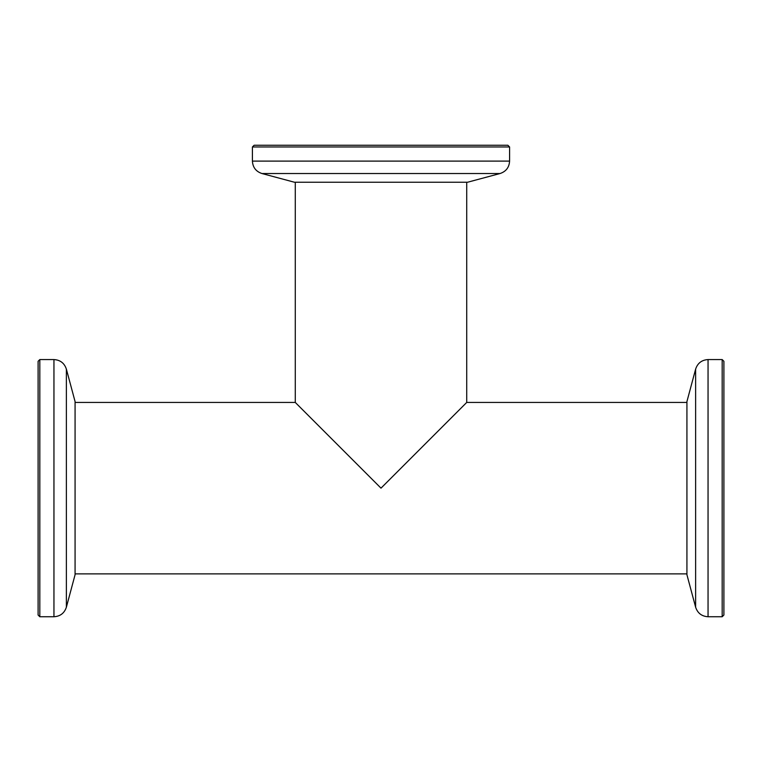 <?xml version="1.0" encoding="UTF-8"?>
<svg xmlns="http://www.w3.org/2000/svg" width="762" height="762" viewBox="0 0 762 762"><rect width="100%" height="100%" fill="white"/><g stroke="black" fill="none" stroke-linecap="round" stroke-linejoin="round"><path stroke-width="1.14" d="M723.9 361.283L723.9 615.029L722.186 616.744L722.186 359.569L723.9 361.283M695.63 369.103L686.924 401.574L686.924 574.738L695.63 607.209L695.63 369.103C697.621 363.131 701.764 359.95 708.05 359.569L708.05 616.744L722.186 616.744M38.1 615.029L38.1 361.283L39.814 359.569L39.814 616.744L38.1 615.029M66.37 607.209L75.076 574.738L75.076 401.574L66.37 369.103L66.37 607.209C64.379 613.181 60.236 616.363 53.95 616.744L53.95 359.569L39.814 359.569M254.127 145.256L507.873 145.256L509.588 146.971L252.412 146.971L254.127 145.256M261.947 173.526L294.418 182.232L467.582 182.232L500.053 173.526L261.947 173.526C255.975 171.536 252.793 167.392 252.412 161.106L509.588 161.106L509.588 146.971M381 488.156L466.725 402.431L381 488.156L295.275 402.431L381 488.156M466.725 182.232L466.725 402.431L453.342 415.814M308.658 415.814L295.275 402.431L75.076 402.431M722.186 359.569L708.05 359.569M695.63 607.209C697.621 613.181 701.764 616.363 708.05 616.744M39.814 616.744L53.95 616.744M66.37 369.103C64.379 363.131 60.236 359.95 53.95 359.569M252.412 146.971L252.412 161.106M500.053 173.526C506.025 171.536 509.207 167.392 509.588 161.106M686.924 402.431L466.725 402.431M686.924 573.881L75.076 573.881M295.275 182.232L295.275 402.431"/></g></svg>
